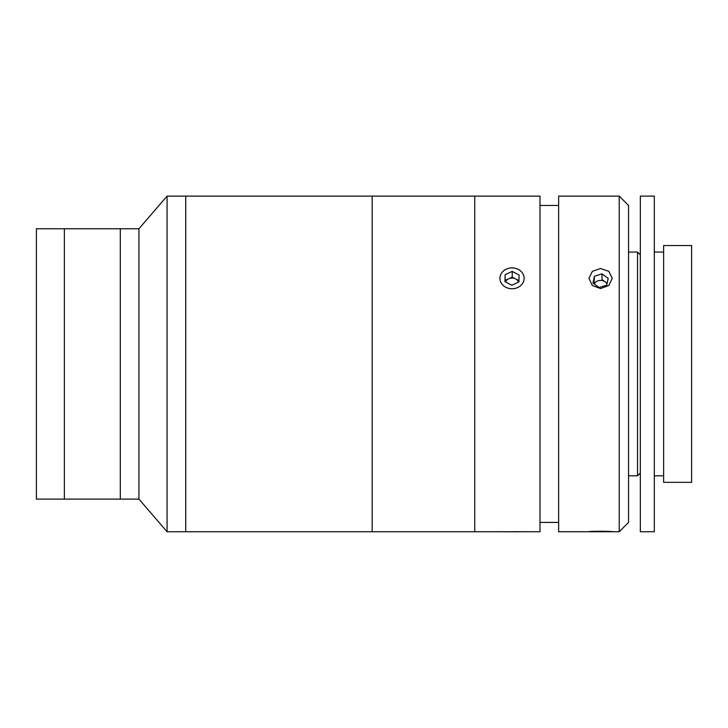 <?xml version="1.0" encoding="UTF-8"?>
<svg xmlns="http://www.w3.org/2000/svg" width="728" height="728" viewBox="0 0 728 728"><rect width="100%" height="100%" fill="white"/><g stroke="black" fill="none" stroke-linecap="round" stroke-linejoin="round"><path stroke-width="1.09" d="M138.948 228.756L138.948 499.117L64.364 499.117L64.364 228.756L36.4 228.756L36.4 499.117L64.364 499.117L64.364 228.756L138.948 228.756L167.076 196.123L185.722 196.123L185.722 531.749L167.076 531.749L167.076 196.123M138.948 499.117L167.076 531.749M120.302 499.117L120.302 228.756L120.302 499.117M600.591 288.552L592.346 285.512L588.943 278.324L592.355 271.344L600.591 268.505L608.836 271.335L612.248 278.324L608.836 285.512L600.591 288.552M619.237 531.74L619.237 196.123L558.64 196.123L558.64 531.74L588.943 531.74C588.206 531.121 612.958 531.121 612.248 531.74L619.237 531.749L628.564 522.422L628.564 205.451L619.237 196.123M612.248 531.74L588.943 531.74M524.133 531.74L499.918 531.74L539.994 531.749L539.994 196.123L185.722 196.123L185.722 531.749L372.181 531.749L372.181 196.123L372.181 531.749L474.738 531.749L474.738 196.123L474.738 531.749L499.954 531.749M628.564 252.061L637.528 252.061L637.528 475.812L640.322 473.018M663.636 245.536L663.636 482.336L691.6 482.336L691.6 245.536L663.636 245.536M640.322 196.123L640.322 531.749L654.308 531.749L654.308 196.123L640.322 196.123M606.752 285.176L608.18 278.351L602.02 273.874L594.43 276.221L593.001 283.055L599.162 287.533L606.752 285.176M607.143 283.31L602.02 279.588L602.02 273.874M606.997 284.011A6.98 6.006 0 0 0 605.105 281.827A6.98 6.006 0 0 0 594.23 283.938M594.43 276.221L594.039 283.802M518.909 531.786L504.95 531.786L518.909 531.686M518.627 282.073A6.98 6.006 0 0 0 518.154 281.154A6.98 6.006 0 0 0 515.661 278.906L512.221 277.095L512.221 271.389L505.141 274.711L504.95 281.645L511.83 285.258L518.909 281.936L519.1 275.002L512.221 271.389M522.659 273.337A12.112 10.419 0 0 0 506.224 269.187A12.112 10.419 0 0 0 501.401 283.319A12.112 10.419 0 0 0 517.826 287.469A12.112 10.419 0 0 0 522.659 273.337M518.946 280.626L515.661 278.906A6.98 6.006 0 0 0 508.681 278.76L505.141 280.426L505.141 274.711M512.221 277.095L508.681 278.76A6.98 6.006 0 0 0 505.487 281.927M505.141 280.426L505.105 281.727M511.83 278.032L511.83 277.277M518.909 281.936L518.909 280.608M558.64 205.451L539.994 205.451M558.64 522.422L539.994 522.422M628.564 475.812L637.528 475.812M640.322 254.855L637.528 252.061M654.308 252.061L663.636 252.061M654.308 475.812L663.636 475.812"/></g></svg>
